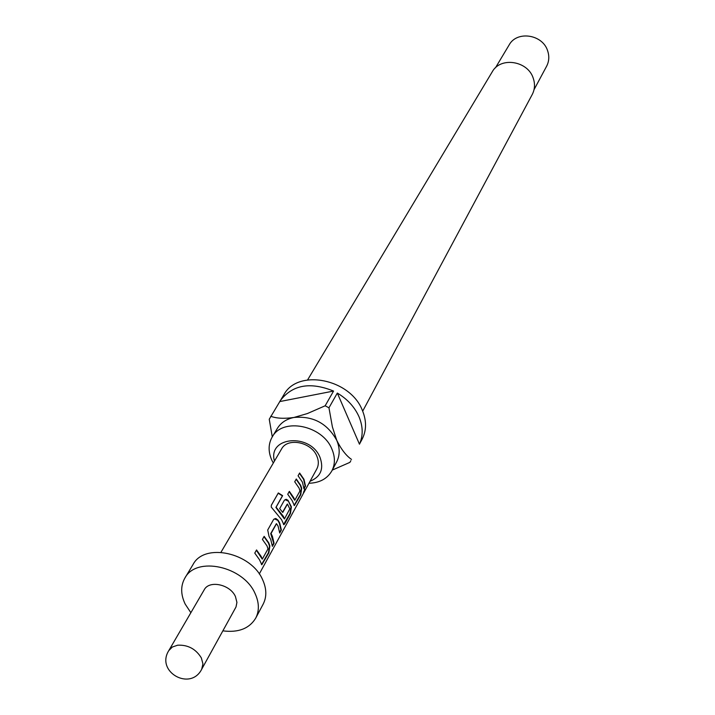 <?xml version="1.0" encoding="UTF-8"?>
<svg xmlns="http://www.w3.org/2000/svg" width="715" height="715" viewBox="0 0 715 715"><rect width="100%" height="100%" fill="white"/><g stroke="black" fill="none" stroke-linecap="round" stroke-linejoin="round"><path stroke-width="1.07" d="M302.99 494.154L304.983 489.158L302.99 494.154M263.978 536.661L268.393 542.944L269.475 545.903L268.456 552.695L261.493 564.635M256.363 550.255L262.208 559.067M274.363 518.84L277.769 520.341L279.351 523.157L280.959 529.94L279.681 532.264M276.321 523.755L270.708 533.613L273.666 543.212L272.352 545.599M285.062 499.687L288.431 501.179L291.014 506.864L290.049 513.415L283.542 524.596M271.343 505.282L278.18 493.243L282.407 495.879L275.892 507.444L284.382 518.902M287.198 504.182L282.604 512.226M296.117 479.273L300.291 485.351L301.301 488.22L300.363 494.646L294.062 505.478M289.173 491.67L294.705 500.205M299.46 473.303L303.607 479.363L305.117 485.986L303.947 488.122M310.051 481.267C320.731 476.834 324.056 468.861 320.007 457.359C310.283 432.763 267.419 436.579 274.453 461.086M308.969 483.26C319.641 482.884 327.273 478.755 331.858 470.872C335.219 464.276 335.246 457.037 331.93 449.154C322.617 425.193 282.452 417.229 272.183 437.035C268.25 443.997 268.116 451.674 271.763 460.058L273.309 463.043M362.693 411.152L532.228 94.514C534.856 89.393 535.195 83.95 533.238 78.194C527.822 60.695 500.357 56.53 492.233 71.84L307.593 379.915M272.183 437.035L277.393 428.348C280.95 422.628 286.474 418.999 293.972 417.462C313.027 415.737 327.282 423.36 336.738 440.315C340.018 448.162 339.983 455.366 336.631 461.935L331.858 470.872M359.457 444.185L337.319 393.062C347.436 399.113 354.667 407.032 359.028 416.791C363.077 426.605 363.22 435.73 359.457 444.185L362.21 439.001C366.563 430.305 366.625 420.795 362.407 410.481C350.457 378.816 297.78 368.475 283.944 394.626L269.242 419.249L272.281 436.865M337.319 393.062L328.963 407.809L325.164 405.78L333.565 391.06C310.104 381.587 292.301 384.831 280.164 400.802M534.025 89.697L546.618 66.218C549.111 61.365 549.451 56.226 547.627 50.783C542.614 34.284 516.82 30.468 509.125 44.965L495.45 67.827M220.98 552.266L281.513 449.047C287.502 437.258 311.266 441.915 316.825 456.063C318.827 460.782 318.81 465.099 316.763 469.031L303.661 492.948M235.45 596.569C230.221 584.378 209.173 579.874 204.204 589.812L168.803 650.587L172.369 647.004L177.686 645.189C187.956 644.733 195.839 648.97 201.335 657.889L202.935 663.877L201.702 669.24L236.013 606.972L236.924 602.405L235.45 596.569M222.874 630.853C238.363 632.838 249.303 628.601 255.702 618.153L263.156 604.157C266.856 596.864 266.686 588.731 262.646 579.785C251.206 552.552 204.392 542.453 193.086 564.439L184.908 578.015C180.538 585.773 180.618 594.46 185.176 604.068L190.869 612.701M255.702 618.153C259.42 610.825 259.223 602.647 255.121 593.638C243.511 566.217 196.25 555.93 184.908 578.015M259.465 559.693L254.772 553.097L256.542 549.942L261.216 556.529L262.289 559.13L267.973 548.923L267.053 545.983L262.423 539.441L264.157 536.348L268.769 542.882L269.877 545.903L268.867 552.775L261.815 564.743L259.465 559.693M270.708 539.387L269.063 536.491L267.705 530.012L273.631 519.43L275.776 518.464L278.108 520.216L279.726 523.094L281.37 530.012L279.717 533.033L278.064 526.097L276.508 523.693L271.056 533.497L272.397 536.322L274.077 543.284L272.388 546.367L270.708 539.387M281.594 519.707L271.235 507.069L271.351 505.192L278.314 492.948L282.631 495.638L276.115 507.194L283.426 516.409L284.454 518.956L289.816 508.883L287.457 504.066L282.756 512.458L279.681 508.624L284.382 500.223L286.152 499.276L288.011 500.286L291.407 506.855L290.451 513.486L284.767 523.827L283.846 524.694L281.594 519.707M292.167 500.616L287.734 494.244L289.343 491.366L293.767 497.729L294.777 500.259L299.951 490.955L299.093 488.113L294.714 481.785L296.287 478.97L300.657 485.288L301.694 488.211L300.756 494.717L294.357 505.585L292.167 500.616M302.418 482.098L298.066 475.797L299.63 473.008L303.964 479.3L305.511 486.057L303.973 488.872L302.418 482.098M350.886 460.639L349.912 462.364L332.269 470.095M351.494 459.405C346.132 455.687 341.216 449.324 336.738 440.315L332.395 426.918L328.963 407.809M333.565 391.06L279.699 401.58M325.164 405.78L307.379 413.556L293.972 417.462C284.204 418.865 276.455 418.454 270.726 416.246M304.76 489.364L303.544 492.286M302.695 494.7L259.277 573.975M168.803 650.587C155.432 671.743 190.413 691.584 201.702 669.24"/></g></svg>
